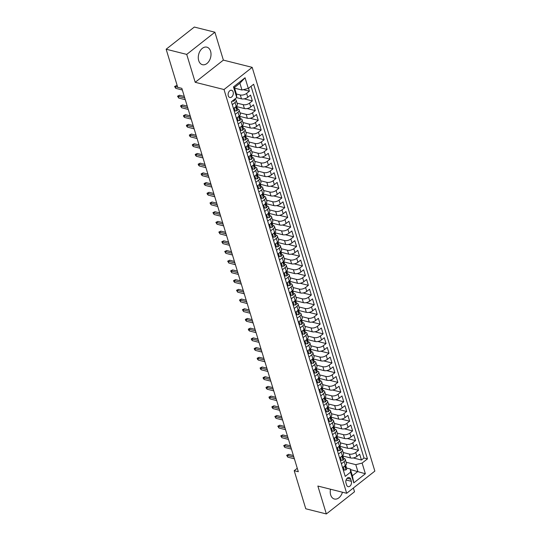 <?xml version="1.0" encoding="UTF-8"?>
<svg xmlns="http://www.w3.org/2000/svg" width="541" height="541" viewBox="0 0 541 541"><rect width="100%" height="100%" fill="white"/><g stroke="black" fill="none" stroke-linecap="round" stroke-linejoin="round"><path stroke-width="0.81" d="M198.709 60.599A9.041 6.161 104.1 0 0 202.442 64.697A9.041 6.161 104.1 0 0 209.184 60.903A9.041 6.161 104.1 0 0 210.584 51.246A9.041 6.161 104.1 0 0 206.845 47.155A9.041 6.161 104.1 0 0 200.102 50.949A9.041 6.161 104.1 0 0 198.709 60.599M330.517 489.22A9.041 6.161 104.1 0 0 330.666 494.92A9.041 6.161 104.1 0 0 334.399 499.012A9.041 6.161 104.1 0 0 342.446 492.215M228.275 95.798A3.713 2.529 104.1 0 0 229.81 97.481A3.713 2.529 104.1 0 0 232.576 95.919A3.713 2.529 104.1 0 0 233.144 91.963A3.713 2.529 104.1 0 0 231.616 90.286A3.713 2.529 104.1 0 0 228.85 91.842A3.713 2.529 104.1 0 0 228.275 95.798M214.899 32.217L186.726 54.398L195.206 82.3L223.372 60.119L214.899 32.217L194.32 27.05L166.148 49.224L177.725 87.324L181.844 88.352L298.314 471.725L294.203 470.69L305.773 508.783L326.351 513.95L354.517 491.776L353.374 488.009M223.372 60.119L252.18 67.355L374.852 471.103L346.68 493.284L224.015 89.536L252.18 67.355M342.879 456.029L350.561 457.957A4.639 2.245 -16.9 0 0 356.904 456.388L359.677 454.197L361.449 460.026L353.232 457.957M343.19 452.519L349.385 454.075A4.639 2.245 -16.9 0 0 355.721 452.506L358.5 450.315L350.284 448.252M358.5 450.315L356.729 444.492L353.949 446.683A4.639 2.245 -16.9 0 1 347.613 448.252L339.931 446.325M336.982 436.614L344.664 438.548A4.639 2.245 -16.9 0 0 351.001 436.979L353.78 434.788L355.552 440.611L347.336 438.548M334.034 426.91L341.716 428.844A4.639 2.245 -16.9 0 0 348.052 427.268L350.832 425.084L352.604 430.907L344.387 428.844M331.085 417.206L338.767 419.133A4.639 2.245 -16.9 0 0 345.104 417.564L347.883 415.38L349.655 421.202L341.439 419.14M328.137 407.501L335.819 409.429A4.639 2.245 -16.9 0 0 342.155 407.86L344.935 405.676L346.707 411.498L338.49 409.436M325.188 397.797L332.871 399.725A4.639 2.245 -16.9 0 0 339.207 398.156L341.986 395.965L343.758 401.787L335.542 399.725M322.233 388.086L329.922 390.02A4.639 2.245 -16.9 0 0 336.259 388.452L339.038 386.26L340.81 392.083L332.593 390.02M319.285 378.382L326.974 380.316A4.639 2.245 -16.9 0 0 333.31 378.741L336.089 376.556L337.861 382.379L329.645 380.316M316.336 368.678L324.025 370.612A4.639 2.245 -16.9 0 0 330.362 369.036L333.141 366.852L334.913 372.675L326.696 370.612M313.388 358.974L321.077 360.901A4.639 2.245 -16.9 0 0 327.413 359.332L330.193 357.148L331.964 362.97L323.748 360.908M310.439 349.27L318.128 351.197A4.639 2.245 -16.9 0 0 324.465 349.628L327.244 347.437L329.016 353.259L320.799 351.197M307.491 339.565L315.18 341.493A4.639 2.245 -16.9 0 0 321.516 339.924L324.296 337.733L326.067 343.555L317.851 341.493M304.542 329.854L312.231 331.789A4.639 2.245 -16.9 0 0 318.568 330.213L321.347 328.029L323.112 333.851L314.903 331.789M301.594 320.15L309.283 322.084A4.639 2.245 -16.9 0 0 315.619 320.509L318.399 318.324L320.164 324.147L311.954 322.084M298.646 310.446L306.334 312.373A4.639 2.245 -16.9 0 0 312.671 310.805L315.45 308.62L317.215 314.443L308.999 312.38M295.697 300.742L303.386 302.669A4.639 2.245 -16.9 0 0 309.723 301.1L312.502 298.909L314.267 304.739L306.05 302.669M292.749 291.038L300.438 292.965A4.639 2.245 -16.9 0 0 306.774 291.396L309.553 289.205L311.318 295.028L303.102 292.965M289.8 281.327L297.489 283.261A4.639 2.245 -16.9 0 0 303.826 281.692L306.605 279.501L308.37 285.323L300.154 283.261M286.852 271.623L294.541 273.557A4.639 2.245 -16.9 0 0 300.877 271.981L303.657 269.797L305.422 275.619L297.205 273.557M283.903 261.918L291.592 263.846A4.639 2.245 -16.9 0 0 297.929 262.277L300.708 260.093L302.473 265.915L294.257 263.852M280.955 252.214L288.637 254.142A4.639 2.245 -16.9 0 0 294.98 252.573L297.76 250.382L299.525 256.211L291.308 254.142M278.006 242.51L285.689 244.437A4.639 2.245 -16.9 0 0 292.032 242.868L294.804 240.677L296.576 246.5L288.36 244.437M275.058 232.799L282.74 234.733A4.639 2.245 -16.9 0 0 289.083 233.164L291.856 230.973L293.628 236.796L285.411 234.733M272.109 223.095L279.792 225.029A4.639 2.245 -16.9 0 0 286.128 223.453L288.908 221.269L290.679 227.092L282.463 225.029M269.161 213.391L276.843 215.318A4.639 2.245 -16.9 0 0 283.18 213.749L285.959 211.565L287.731 217.387L279.514 215.325M266.213 203.686L273.895 205.614A4.639 2.245 -16.9 0 0 280.231 204.045L283.011 201.854L284.782 207.683L276.566 205.614M263.264 193.982L270.946 195.91A4.639 2.245 -16.9 0 0 277.283 194.341L280.062 192.15L281.834 197.972L273.618 195.91M260.316 184.271L267.998 186.205A4.639 2.245 -16.9 0 0 274.334 184.637L277.114 182.445L278.885 188.268L270.669 186.205M257.367 174.567L265.049 176.501A4.639 2.245 -16.9 0 0 271.386 174.926L274.165 172.741L275.937 178.564L267.721 176.501M254.412 164.863L262.101 166.797A4.639 2.245 -16.9 0 0 268.437 165.221L271.217 163.037L272.989 168.86L264.772 166.797M251.464 155.159L259.153 157.086A4.639 2.245 -16.9 0 0 265.489 155.517L268.268 153.333L270.04 159.155L261.824 157.093M248.515 145.455L256.204 147.382A4.639 2.245 -16.9 0 0 262.541 145.813L265.32 143.622L267.092 149.444L258.875 147.382M245.567 135.744L253.256 137.678A4.639 2.245 -16.9 0 0 259.592 136.109L262.371 133.918L264.143 139.74L255.927 137.678M242.618 126.039L250.307 127.974A4.639 2.245 -16.9 0 0 256.644 126.398L259.423 124.214L261.195 130.036L252.978 127.974M239.67 116.335L247.359 118.269A4.639 2.245 -16.9 0 0 253.695 116.694L256.475 114.509L258.246 120.332L250.03 118.269M236.721 106.631L244.41 108.558A4.639 2.245 -16.9 0 0 250.747 106.99L253.526 104.805L255.291 110.628L247.081 108.565M236.627 97.644L241.462 98.854A4.639 2.245 -16.9 0 0 247.798 97.285L250.578 95.094L252.343 100.917L244.126 98.854M232.292 104.684L235.044 102.513A4.639 2.245 163.1 0 0 236.194 100.335A4.639 2.245 163.1 0 0 234.801 99.287L234.598 99.24M235.24 114.388L237.993 112.217A4.639 2.245 163.1 0 0 239.142 110.046A4.639 2.245 163.1 0 0 237.749 108.991L237.472 108.924M238.189 124.092L240.941 121.921A4.639 2.245 163.1 0 0 242.091 119.75A4.639 2.245 163.1 0 0 240.698 118.702L240.42 118.628M241.137 133.796L243.89 131.632A4.639 2.245 163.1 0 0 245.039 129.455A4.639 2.245 163.1 0 0 243.646 128.406L243.369 128.339M244.086 143.5L246.838 141.336A4.639 2.245 163.1 0 0 247.988 139.159A4.639 2.245 163.1 0 0 246.595 138.111L246.317 138.043M247.041 153.204L249.793 151.04A4.639 2.245 163.1 0 0 250.936 148.863A4.639 2.245 163.1 0 0 249.543 147.815L249.266 147.747M249.989 162.915L252.742 160.745A4.639 2.245 163.1 0 0 253.885 158.574A4.639 2.245 163.1 0 0 252.491 157.519L252.214 157.451M252.938 172.62L255.69 170.449A4.639 2.245 163.1 0 0 256.833 168.278A4.639 2.245 163.1 0 0 255.44 167.23L255.163 167.155M255.886 182.324L258.639 180.16A4.639 2.245 163.1 0 0 259.781 177.982A4.639 2.245 163.1 0 0 258.388 176.934L258.111 176.866M258.835 192.028L261.587 189.864A4.639 2.245 163.1 0 0 262.73 187.686A4.639 2.245 163.1 0 0 261.337 186.638L261.06 186.571M261.783 201.732L264.535 199.568A4.639 2.245 163.1 0 0 265.678 197.391A4.639 2.245 163.1 0 0 264.285 196.342L264.008 196.275M264.732 211.443L267.484 209.272A4.639 2.245 163.1 0 0 268.627 207.102A4.639 2.245 163.1 0 0 267.234 206.047L266.956 205.979M267.68 221.147L270.432 218.977A4.639 2.245 163.1 0 0 271.575 216.806A4.639 2.245 163.1 0 0 270.182 215.758L269.905 215.683M270.628 230.851L273.381 228.687A4.639 2.245 163.1 0 0 274.524 226.51A4.639 2.245 163.1 0 0 273.131 225.462L272.86 225.387M273.577 240.556L276.329 238.392A4.639 2.245 163.1 0 0 277.472 236.214A4.639 2.245 163.1 0 0 276.079 235.166L275.809 235.098M276.525 250.26L279.278 248.096A4.639 2.245 163.1 0 0 280.421 245.918A4.639 2.245 163.1 0 0 279.028 244.87L278.757 244.803M279.474 259.971L282.226 257.8A4.639 2.245 163.1 0 0 283.369 255.629A4.639 2.245 163.1 0 0 281.976 254.574L281.705 254.507M282.422 269.675L285.175 267.504A4.639 2.245 163.1 0 0 286.317 265.333A4.639 2.245 163.1 0 0 284.931 264.285L284.654 264.211M285.371 279.379L288.123 277.215A4.639 2.245 163.1 0 0 289.266 275.038A4.639 2.245 163.1 0 0 287.88 273.989L287.602 273.915M288.319 289.083L291.072 286.919A4.639 2.245 163.1 0 0 292.214 284.742A4.639 2.245 163.1 0 0 290.828 283.694L290.551 283.626M291.268 298.788L294.02 296.624A4.639 2.245 163.1 0 0 295.163 294.446A4.639 2.245 163.1 0 0 293.777 293.398L293.499 293.33M294.216 308.498L296.968 306.328A4.639 2.245 163.1 0 0 298.118 304.15A4.639 2.245 163.1 0 0 296.725 303.102L296.448 303.034M297.165 318.203L299.917 316.032A4.639 2.245 163.1 0 0 301.067 313.861A4.639 2.245 163.1 0 0 299.673 312.806L299.396 312.739M300.113 327.907L302.865 325.736A4.639 2.245 163.1 0 0 304.015 323.565A4.639 2.245 163.1 0 0 302.622 322.517L302.345 322.443M303.061 337.611L305.814 335.447A4.639 2.245 163.1 0 0 306.963 333.27A4.639 2.245 163.1 0 0 305.57 332.221L305.293 332.154M306.01 347.315L308.762 345.151A4.639 2.245 163.1 0 0 309.912 342.974A4.639 2.245 163.1 0 0 308.519 341.926L308.242 341.858M308.958 357.026L311.711 354.855A4.639 2.245 163.1 0 0 312.86 352.678A4.639 2.245 163.1 0 0 311.467 351.63L311.19 351.562M311.907 366.73L314.666 364.56A4.639 2.245 163.1 0 0 315.809 362.389A4.639 2.245 163.1 0 0 314.416 361.334L314.138 361.266M314.862 376.435L317.614 374.264A4.639 2.245 163.1 0 0 318.757 372.093A4.639 2.245 163.1 0 0 317.364 371.045L317.087 370.97M317.81 386.139L320.563 383.975A4.639 2.245 163.1 0 0 321.706 381.797A4.639 2.245 163.1 0 0 320.313 380.749L320.035 380.681M320.759 395.843L323.511 393.679A4.639 2.245 163.1 0 0 324.654 391.501A4.639 2.245 163.1 0 0 323.261 390.453L322.984 390.386M323.707 405.547L326.46 403.383A4.639 2.245 163.1 0 0 327.603 401.206A4.639 2.245 163.1 0 0 326.209 400.157L325.932 400.09M326.656 415.258L329.408 413.087A4.639 2.245 163.1 0 0 330.551 410.917A4.639 2.245 163.1 0 0 329.158 409.862L328.881 409.794M329.604 424.962L332.357 422.792A4.639 2.245 163.1 0 0 333.499 420.621A4.639 2.245 163.1 0 0 332.106 419.573L331.829 419.498M332.553 434.666L335.305 432.502A4.639 2.245 163.1 0 0 336.448 430.325A4.639 2.245 163.1 0 0 335.055 429.277L334.778 429.209M335.501 444.371L338.253 442.207A4.639 2.245 163.1 0 0 339.396 440.029A4.639 2.245 163.1 0 0 338.003 438.981L337.726 438.913M338.45 454.075L341.202 451.911A4.639 2.245 163.1 0 0 342.345 449.733A4.639 2.245 163.1 0 0 340.952 448.685L340.681 448.617M351.346 481.307L350.696 479.177A3.591 2.448 104.1 0 0 349.209 477.547A3.591 2.448 104.1 0 0 346.531 479.055A3.591 2.448 104.1 0 0 345.976 482.89L346.625 485.027A3.591 2.448 104.1 0 0 348.113 486.657A3.591 2.448 104.1 0 0 350.791 485.149A3.591 2.448 104.1 0 0 351.346 481.307L346.098 479.989M234.611 88.169L241.969 90.016L239.906 83.226L234.422 87.541L236.485 94.337L236.735 97.556L231.406 101.755L345.226 476.384L350.554 472.192L350.311 468.966L346.578 468.026M236.735 97.556L233.489 86.885L245.059 77.769L248.305 88.447L253.634 84.254L367.454 458.883L362.125 463.076L365.371 473.754L353.8 482.863L350.554 472.192M236.383 93.992L240.278 94.973L241.462 98.854M237.039 103.121L243.227 104.677L244.41 108.558M239.988 112.832L246.175 114.381L247.359 118.269M242.936 122.536L249.124 124.092L250.307 127.974M245.885 132.241L252.079 133.796L253.256 137.678M248.833 141.945L255.027 143.5L256.204 147.382M251.781 151.649L257.976 153.204L259.153 157.086M254.73 161.353L260.924 162.909L262.101 166.797M257.678 171.064L263.873 172.62L265.049 176.501M260.627 180.768L266.821 182.324L267.998 186.205M263.575 190.473L269.77 192.028L270.946 195.91M266.524 200.177L272.718 201.732L273.895 205.614M269.472 209.881L275.667 211.436L276.843 215.318M272.421 219.592L278.615 221.147L279.792 225.029M275.369 229.296L281.563 230.851L282.74 234.733M278.317 239L284.512 240.556L285.689 244.437M281.266 248.704L287.46 250.26L288.637 254.142M284.214 258.409L290.409 259.964L291.592 263.846M287.163 268.12L293.357 269.675L294.541 273.557M290.111 277.824L296.306 279.379L297.489 283.261M293.066 287.528L299.254 289.083L300.438 292.965M296.015 297.232L302.203 298.788L303.386 302.669M298.963 306.936L305.151 308.492L306.334 312.373M301.912 316.647L308.1 318.203L309.283 322.084M304.86 326.351L311.048 327.907L312.231 331.789M307.809 336.056L313.996 337.611L315.18 341.493M310.757 345.76L316.945 347.315L318.128 351.197M313.706 355.464L319.9 357.019L321.077 360.901M316.654 365.168L322.849 366.724L324.025 370.612M319.603 374.879L325.797 376.435L326.974 380.316M322.551 384.583L328.745 386.139L329.922 390.02M325.499 394.288L331.694 395.843L332.871 399.725M328.448 403.992L334.642 405.547L335.819 409.429M331.396 413.696L337.591 415.251L338.767 419.133M334.345 423.407L340.539 424.962L341.716 428.844M337.293 433.111L343.488 434.666L344.664 438.548M340.242 442.815L346.436 444.371L347.613 448.252M341.398 463.786L344.15 461.615A4.639 2.245 -16.9 0 0 345.293 459.444A4.639 2.245 -16.9 0 0 343.9 458.389L343.63 458.322M361.449 460.026L363.998 458.017L251.058 86.283M240.278 94.973A4.639 2.245 163.1 0 0 246.615 93.404L249.394 91.213L248.508 88.291M252.343 100.917L249.57 103.108A4.639 2.245 163.1 0 1 243.227 104.677M255.291 110.628L252.519 112.812A4.639 2.245 163.1 0 1 246.175 114.381M258.246 120.332L255.467 122.516A4.639 2.245 163.1 0 1 249.124 124.092M261.195 130.036L258.415 132.227A4.639 2.245 163.1 0 1 252.079 133.796M264.143 139.74L261.364 141.931A4.639 2.245 163.1 0 1 255.027 143.5M267.092 149.444L264.312 151.636A4.639 2.245 163.1 0 1 257.976 153.204M270.04 159.155L267.261 161.34A4.639 2.245 163.1 0 1 260.924 162.909M272.989 168.86L270.209 171.044A4.639 2.245 163.1 0 1 263.873 172.62M275.937 178.564L273.158 180.755A4.639 2.245 163.1 0 1 266.821 182.324M278.885 188.268L276.106 190.459A4.639 2.245 163.1 0 1 269.77 192.028M281.834 197.972L279.055 200.163A4.639 2.245 163.1 0 1 272.718 201.732M284.782 207.683L282.003 209.867A4.639 2.245 163.1 0 1 275.667 211.436M287.731 217.387L284.951 219.572A4.639 2.245 163.1 0 1 278.615 221.147M290.679 227.092L287.9 229.283A4.639 2.245 163.1 0 1 281.563 230.851M293.628 236.796L290.848 238.987A4.639 2.245 163.1 0 1 284.512 240.556M296.576 246.5L293.797 248.691A4.639 2.245 163.1 0 1 287.46 250.26M299.525 256.211L296.745 258.395A4.639 2.245 163.1 0 1 290.409 259.964M302.473 265.915L299.694 268.099A4.639 2.245 163.1 0 1 293.357 269.675M305.422 275.619L302.642 277.804A4.639 2.245 163.1 0 1 296.306 279.379M308.37 285.323L305.591 287.514A4.639 2.245 163.1 0 1 299.254 289.083M311.318 295.028L308.539 297.219A4.639 2.245 163.1 0 1 302.203 298.788M314.267 304.739L311.488 306.923A4.639 2.245 163.1 0 1 305.151 308.492M317.215 314.443L314.443 316.627A4.639 2.245 163.1 0 1 308.1 318.203M320.164 324.147L317.391 326.331A4.639 2.245 163.1 0 1 311.048 327.907M323.112 333.851L320.34 336.042A4.639 2.245 163.1 0 1 313.996 337.611M326.067 343.555L323.288 345.746A4.639 2.245 163.1 0 1 316.945 347.315M329.016 353.259L326.237 355.451A4.639 2.245 163.1 0 1 319.9 357.019M331.964 362.97L329.185 365.155A4.639 2.245 163.1 0 1 322.849 366.724M334.913 372.675L332.133 374.859A4.639 2.245 163.1 0 1 325.797 376.435M337.861 382.379L335.082 384.57A4.639 2.245 163.1 0 1 328.745 386.139M340.81 392.083L338.03 394.274A4.639 2.245 163.1 0 1 331.694 395.843M343.758 401.787L340.979 403.978A4.639 2.245 163.1 0 1 334.642 405.547M346.707 411.498L343.927 413.682A4.639 2.245 163.1 0 1 337.591 415.251M349.655 421.202L346.876 423.387A4.639 2.245 163.1 0 1 340.539 424.962M352.604 430.907L349.824 433.098A4.639 2.245 163.1 0 1 343.488 434.666M355.552 440.611L352.773 442.802A4.639 2.245 163.1 0 1 346.436 444.371M342.575 467.667L345.327 465.497A4.639 2.245 -16.9 0 0 346.477 463.326L345.293 459.444M339.626 457.963L342.379 455.793A4.639 2.245 -16.9 0 0 343.528 453.615L342.345 449.733M336.678 448.252L339.43 446.088A4.639 2.245 -16.9 0 0 340.58 443.911L339.396 440.029M333.729 438.548L336.482 436.384A4.639 2.245 -16.9 0 0 337.631 434.207L336.448 430.325M330.781 428.844L333.533 426.673A4.639 2.245 -16.9 0 0 334.676 424.502L333.499 420.621M327.832 419.14L330.585 416.969A4.639 2.245 -16.9 0 0 331.728 414.798L330.551 410.917M324.884 409.436L327.636 407.265A4.639 2.245 -16.9 0 0 328.779 405.087L327.603 401.206M321.936 399.725L324.688 397.561A4.639 2.245 -16.9 0 0 325.831 395.383L324.654 391.501M318.987 390.02L321.739 387.856A4.639 2.245 -16.9 0 0 322.882 385.679L321.706 381.797M316.039 380.316L318.791 378.152A4.639 2.245 -16.9 0 0 319.934 375.975L318.757 372.093M313.09 370.612L315.843 368.441A4.639 2.245 -16.9 0 0 316.985 366.271L315.809 362.389M310.142 360.908L312.894 358.737A4.639 2.245 -16.9 0 0 314.037 356.566L312.86 352.678M307.193 351.197L309.946 349.033A4.639 2.245 -16.9 0 0 311.089 346.855L309.912 342.974M304.245 341.493L306.997 339.329A4.639 2.245 -16.9 0 0 308.14 337.151L306.963 333.27M301.296 331.789L304.049 329.625A4.639 2.245 -16.9 0 0 305.192 327.447L304.015 323.565M298.348 322.084L301.1 319.914A4.639 2.245 -16.9 0 0 302.243 317.743L301.067 313.861M295.4 312.38L298.152 310.209A4.639 2.245 -16.9 0 0 299.295 308.039L298.118 304.15M292.451 302.669L295.203 300.505A4.639 2.245 -16.9 0 0 296.346 298.328L295.163 294.446M289.503 292.965L292.255 290.801A4.639 2.245 -16.9 0 0 293.398 288.624L292.214 284.742M286.554 283.261L289.307 281.097A4.639 2.245 -16.9 0 0 290.449 278.919L289.266 275.038M283.599 273.557L286.351 271.386A4.639 2.245 -16.9 0 0 287.501 269.215L286.317 265.333M280.651 263.852L283.403 261.682A4.639 2.245 -16.9 0 0 284.552 259.511L283.369 255.629M277.702 254.142L280.454 251.978A4.639 2.245 -16.9 0 0 281.604 249.8L280.421 245.918M274.754 244.437L277.506 242.273A4.639 2.245 -16.9 0 0 278.656 240.096L277.472 236.214M271.805 234.733L274.558 232.569A4.639 2.245 -16.9 0 0 275.707 230.392L274.524 226.51M268.857 225.029L271.609 222.858A4.639 2.245 -16.9 0 0 272.759 220.687L271.575 216.806M265.908 215.325L268.661 213.154A4.639 2.245 -16.9 0 0 269.803 210.983L268.627 207.102M262.96 205.621L265.712 203.45A4.639 2.245 -16.9 0 0 266.855 201.272L265.678 197.391M260.011 195.91L262.764 193.746A4.639 2.245 -16.9 0 0 263.907 191.568L262.73 187.686M257.063 186.205L259.815 184.041A4.639 2.245 -16.9 0 0 260.958 181.864L259.781 177.982M254.114 176.501L256.867 174.33A4.639 2.245 -16.9 0 0 258.01 172.16L256.833 168.278M251.166 166.797L253.918 164.626A4.639 2.245 -16.9 0 0 255.061 162.456L253.885 158.574M248.218 157.093L250.97 154.922A4.639 2.245 -16.9 0 0 252.113 152.745L250.936 148.863M245.269 147.382L248.021 145.218A4.639 2.245 -16.9 0 0 249.164 143.04L247.988 139.159M242.321 137.678L245.073 135.514A4.639 2.245 -16.9 0 0 246.216 133.336L245.039 129.455M239.372 127.974L242.125 125.81A4.639 2.245 -16.9 0 0 243.267 123.632L242.091 119.75M236.424 118.269L239.176 116.099A4.639 2.245 -16.9 0 0 240.319 113.928L239.142 110.046M233.475 108.565L236.228 106.394A4.639 2.245 -16.9 0 0 237.371 104.224L236.194 100.335M350.311 468.966L352.374 475.762L357.851 471.441L355.789 464.651L362.125 463.076M350.5 469.595L365.371 473.754M346.139 462.224L355.789 464.651M186.726 54.398L166.148 49.224M195.206 82.3L224.015 89.536M346.68 493.284L317.871 486.048L326.351 513.95M297.266 468.276L294.203 470.69M363.998 458.017L367.454 458.883M249.394 91.213L243.308 89.684M248.305 88.447L241.969 90.016M352.374 475.762L353.8 482.863M233.489 86.885L234.422 87.541M245.059 77.769L239.906 83.226M343.386 467.032L344.171 470.109L345.99 469.886A3.07 1.488 -16.9 0 0 346.713 468.472L346.152 466.626A3.07 1.488 -16.9 0 0 345.99 466.349L345.746 466.065M345.706 465.172L345.794 465.463A3.07 1.488 163.1 0 1 345.543 466.403L345.902 467.566A3.07 1.488 -16.9 0 0 346.152 466.626M293.398 455.522L288.671 454.339L287.305 455.414L293.864 457.064M287.832 457.165L286.656 455.299L287.305 455.414L287.832 457.165L294.392 458.809M286.656 455.299L288.671 454.339M343.251 469.879L344.171 470.109M340.438 457.321L341.222 460.405L343.041 460.175A3.07 1.488 -16.9 0 0 343.765 458.768L343.204 456.922A3.07 1.488 -16.9 0 0 343.041 456.645L342.798 456.354M342.757 455.468L342.845 455.759A3.07 1.488 163.1 0 1 342.595 456.692L342.953 457.862A3.07 1.488 -16.9 0 0 343.204 456.922M290.443 445.818L285.722 444.634L284.356 445.71L290.916 447.36M284.884 447.461L283.707 445.595L284.356 445.71L284.884 447.461L291.443 449.104M283.707 445.595L285.722 444.634M340.303 460.175L341.222 460.405M337.489 447.617L338.274 450.7L340.093 450.47A3.07 1.488 -16.9 0 0 340.816 449.064L340.255 447.218A3.07 1.488 -16.9 0 0 340.093 446.94L339.849 446.65M339.809 445.757L339.897 446.055A3.07 1.488 163.1 0 1 339.647 446.988L340.005 448.151A3.07 1.488 -16.9 0 0 340.255 447.218M287.494 436.114L282.774 434.93L281.408 436.005L287.968 437.655M281.935 437.75L280.759 435.884L281.408 436.005L281.935 437.75L288.495 439.4M280.759 435.884L282.774 434.93M337.354 450.47L338.274 450.7M334.541 437.912L335.325 440.996L337.144 440.766A3.07 1.488 -16.9 0 0 337.861 439.353L337.307 437.513A3.07 1.488 -16.9 0 0 337.144 437.229L336.901 436.945M336.86 436.053L336.948 436.35A3.07 1.488 163.1 0 1 336.698 437.284L337.05 438.447A3.07 1.488 -16.9 0 0 337.307 437.513M284.546 426.409L279.825 425.219L278.459 426.301L285.019 427.951M278.987 428.046L277.81 426.18L278.459 426.301L278.987 428.046L285.547 429.696M277.81 426.18L279.825 425.219M334.406 440.766L335.325 440.996M331.592 428.208L332.377 431.292L334.196 431.062A3.07 1.488 -16.9 0 0 334.913 429.649L334.358 427.809A3.07 1.488 -16.9 0 0 334.196 427.525L333.953 427.241M333.912 426.349L334 426.639A3.07 1.488 163.1 0 1 333.75 427.579L334.101 428.743A3.07 1.488 -16.9 0 0 334.358 427.809M281.597 416.698L276.877 415.515L275.511 416.597L282.071 418.24M276.038 418.342L274.862 416.475L275.511 416.597L276.038 418.342L282.598 419.992M274.862 416.475L276.877 415.515M331.457 431.055L332.377 431.292M328.644 418.504L329.428 421.581L331.248 421.358A3.07 1.488 -16.9 0 0 331.964 419.944L331.41 418.098A3.07 1.488 -16.9 0 0 331.248 417.821L331.004 417.537M330.964 416.644L331.051 416.935A3.07 1.488 163.1 0 1 330.801 417.875L331.153 419.038A3.07 1.488 -16.9 0 0 331.41 418.098M278.649 406.994L273.929 405.811L272.563 406.893L279.122 408.536M273.09 408.638L272.204 407.738L271.913 406.771L272.563 406.893L273.09 408.638L279.65 410.281M271.913 406.771L273.929 405.811M328.509 421.351L329.428 421.581M325.696 408.8L326.48 411.877L328.299 411.654A3.07 1.488 -16.9 0 0 329.016 410.24L328.455 408.394A3.07 1.488 -16.9 0 0 328.299 408.117L328.049 407.826M328.015 406.94L328.103 407.231A3.07 1.488 163.1 0 1 327.853 408.164L328.204 409.334A3.07 1.488 -16.9 0 0 328.455 408.394M275.7 397.29L270.98 396.107L269.614 397.182L276.167 398.832M270.142 398.933L269.256 398.034L268.965 397.067L269.614 397.182L270.142 398.933L276.701 400.577M268.965 397.067L270.98 396.107M325.56 411.647L326.48 411.877M322.74 399.089L323.532 402.173L325.351 401.943A3.07 1.488 -16.9 0 0 326.067 400.536L325.506 398.69A3.07 1.488 -16.9 0 0 325.351 398.413L325.1 398.122M325.067 397.229L325.155 397.527A3.07 1.488 163.1 0 1 324.904 398.46L325.256 399.623A3.07 1.488 -16.9 0 0 325.506 398.69M272.752 387.586L268.032 386.402L266.666 387.478L273.219 389.128M267.193 389.222L266.307 388.33L266.016 387.356L266.666 387.478L267.193 389.222L273.753 390.873M266.016 387.356L268.032 386.402M322.612 401.943L323.532 402.173M319.792 389.385L320.583 392.468L322.402 392.239A3.07 1.488 -16.9 0 0 323.119 390.832L322.558 388.986A3.07 1.488 -16.9 0 0 322.402 388.702L322.152 388.418M322.118 387.525L322.206 387.823A3.07 1.488 163.1 0 1 321.956 388.756L322.308 389.919A3.07 1.488 -16.9 0 0 322.558 388.986M269.803 377.882L265.083 376.692L263.71 377.774L270.27 379.424M264.245 379.518L263.359 378.626L263.068 377.652L263.71 377.774L264.245 379.518L270.804 381.168M263.068 377.652L265.083 376.692M319.657 392.239L320.583 392.468M316.843 379.681L317.635 382.764L319.454 382.534A3.07 1.488 -16.9 0 0 320.171 381.121L319.609 379.282A3.07 1.488 -16.9 0 0 319.454 378.998L319.204 378.714M319.17 377.821L319.258 378.112A3.07 1.488 163.1 0 1 319.007 379.052L319.359 380.215A3.07 1.488 -16.9 0 0 319.609 379.282M266.855 368.178L262.135 366.987L260.762 368.069L267.322 369.713M261.296 369.814L260.41 368.921L260.12 367.948L260.762 368.069L261.296 369.814L267.856 371.464M260.12 367.948L262.135 366.987M316.708 382.528L317.635 382.764M313.895 369.976L314.686 373.06L316.505 372.83A3.07 1.488 -16.9 0 0 317.222 371.417L316.661 369.571A3.07 1.488 -16.9 0 0 316.505 369.293L316.255 369.009M316.221 368.117L316.309 368.407A3.07 1.488 163.1 0 1 316.059 369.347L316.411 370.511A3.07 1.488 -16.9 0 0 316.661 369.571M263.907 358.467L259.186 357.283L257.814 358.365L264.373 360.008M258.348 360.11L257.462 359.21L257.171 358.243L257.814 358.365L258.348 360.11L264.907 361.753M257.171 358.243L259.186 357.283M313.76 372.823L314.686 373.06M310.947 360.272L311.738 363.349L313.557 363.126A3.07 1.488 -16.9 0 0 314.274 361.713L313.712 359.866A3.07 1.488 -16.9 0 0 313.557 359.589L313.307 359.298M313.273 358.413L313.361 358.703A3.07 1.488 163.1 0 1 313.111 359.637L313.462 360.806A3.07 1.488 -16.9 0 0 313.712 359.866M260.958 348.762L256.238 347.579L254.865 348.654L261.425 350.304M255.399 350.406L254.513 349.506L254.223 348.539L254.865 348.654L255.399 350.406L261.959 352.049M254.223 348.539L256.238 347.579M310.811 363.119L311.738 363.349M307.998 350.561L308.789 353.645L310.602 353.415A3.07 1.488 -16.9 0 0 311.325 352.008L310.764 350.162A3.07 1.488 -16.9 0 0 310.608 349.885L310.358 349.594M310.324 348.702L310.412 348.999A3.07 1.488 163.1 0 1 310.162 349.932L310.514 351.095A3.07 1.488 -16.9 0 0 310.764 350.162M258.01 339.058L253.289 337.875L251.917 338.95L258.476 340.6M252.451 340.702L251.565 339.802L251.274 338.828L251.917 338.95L252.451 340.702L259.011 342.345M251.274 338.828L253.289 337.875M307.863 353.415L308.789 353.645M305.05 340.857L305.841 343.941L307.653 343.711A3.07 1.488 -16.9 0 0 308.377 342.304L307.815 340.458A3.07 1.488 -16.9 0 0 307.66 340.174L307.41 339.89M307.376 338.997L307.464 339.295A3.07 1.488 163.1 0 1 307.214 340.228L307.565 341.391A3.07 1.488 -16.9 0 0 307.815 340.458M255.061 329.354L250.341 328.164L248.968 329.246L255.528 330.896M249.502 330.991L248.617 330.098L248.326 329.124L248.968 329.246L249.502 330.991L256.062 332.641M248.326 329.124L250.341 328.164M304.914 343.711L305.841 343.941M302.101 331.153L302.892 334.237L304.705 334.007A3.07 1.488 -16.9 0 0 305.428 332.593L304.867 330.754A3.07 1.488 -16.9 0 0 304.711 330.47L304.461 330.186M304.427 329.293L304.515 329.584A3.07 1.488 163.1 0 1 304.265 330.524L304.617 331.687A3.07 1.488 -16.9 0 0 304.867 330.754M252.113 319.65L247.393 318.46L246.02 319.542L252.579 321.185M246.554 321.286L245.668 320.394L245.371 319.42L246.02 319.542L246.554 321.286L253.114 322.936M245.371 319.42L247.393 318.46M301.966 334L302.892 334.237M299.153 321.449L299.944 324.532L301.756 324.302A3.07 1.488 -16.9 0 0 302.48 322.889L301.919 321.043A3.07 1.488 -16.9 0 0 301.763 320.766L301.513 320.482M301.479 319.589L301.567 319.88A3.07 1.488 163.1 0 1 301.317 320.82L301.668 321.983A3.07 1.488 -16.9 0 0 301.919 321.043M249.164 309.939L244.444 308.755L243.071 309.837L249.631 311.481M243.606 311.582L242.422 309.716L243.071 309.837L243.606 311.582L250.165 313.232M242.422 309.716L244.444 308.755M299.017 324.296L299.944 324.532M296.204 311.744L296.995 314.821L298.808 314.598A3.07 1.488 -16.9 0 0 299.531 313.185L298.97 311.339A3.07 1.488 -16.9 0 0 298.815 311.061L298.564 310.777M298.531 309.885L298.618 310.176A3.07 1.488 163.1 0 1 298.368 311.109L298.72 312.279A3.07 1.488 -16.9 0 0 298.97 311.339M246.216 300.235L241.496 299.051L240.123 300.127L246.682 301.777M240.657 301.878L239.474 300.012L240.123 300.127L240.657 301.878L247.217 303.521M239.474 300.012L241.496 299.051M296.069 314.591L296.995 314.821M293.256 302.034L294.047 305.117L295.859 304.887A3.07 1.488 -16.9 0 0 296.583 303.481L296.022 301.635A3.07 1.488 -16.9 0 0 295.866 301.357L295.616 301.067M295.575 300.174L295.67 300.471A3.07 1.488 163.1 0 1 295.42 301.405L295.771 302.568A3.07 1.488 -16.9 0 0 296.022 301.635M243.267 290.531L238.547 289.347L237.174 290.422L243.734 292.072M237.709 292.174L236.525 290.301L237.174 290.422L237.709 292.174L244.262 293.817M236.525 290.301L238.547 289.347M293.121 304.887L294.047 305.117M290.307 292.329L291.099 295.413L292.911 295.183A3.07 1.488 -16.9 0 0 293.635 293.777L293.073 291.93A3.07 1.488 -16.9 0 0 292.918 291.653L292.667 291.362M292.627 290.47L292.722 290.767A3.07 1.488 163.1 0 1 292.465 291.7L292.823 292.864A3.07 1.488 -16.9 0 0 293.073 291.93M240.319 280.826L235.599 279.636L234.226 280.718L240.786 282.368M234.76 282.463L233.874 281.57L233.577 280.596L234.226 280.718L234.76 282.463L241.313 284.113M233.577 280.596L235.599 279.636M290.172 295.183L291.099 295.413M287.359 282.625L288.143 285.709L289.962 285.479A3.07 1.488 -16.9 0 0 290.686 284.066L290.125 282.226A3.07 1.488 -16.9 0 0 289.969 281.942L289.719 281.658M289.678 280.765L289.773 281.063A3.07 1.488 163.1 0 1 289.516 281.996L289.875 283.159A3.07 1.488 -16.9 0 0 290.125 282.226M237.371 271.122L232.65 269.932L231.278 271.014L237.837 272.657M231.805 272.759L230.628 270.892L231.278 271.014L231.805 272.759L238.365 274.409M230.628 270.892L232.65 269.932M287.224 285.479L288.143 285.709M284.41 272.921L285.195 276.005L287.014 275.775A3.07 1.488 -16.9 0 0 287.738 274.361L287.176 272.522A3.07 1.488 -16.9 0 0 287.021 272.238L286.771 271.954M286.73 271.061L286.825 271.352A3.07 1.488 163.1 0 1 286.568 272.292L286.926 273.455A3.07 1.488 -16.9 0 0 287.176 272.522M234.422 261.411L229.702 260.228L228.329 261.31L234.889 262.953M228.857 263.054L227.68 261.188L228.329 261.31L228.857 263.054L235.416 264.705M227.68 261.188L229.702 260.228M284.275 275.768L285.195 276.005M281.462 263.217L282.246 266.294L284.066 266.071A3.07 1.488 -16.9 0 0 284.789 264.657L284.228 262.811A3.07 1.488 -16.9 0 0 284.072 262.534L283.822 262.25M283.782 261.357L283.869 261.648A3.07 1.488 163.1 0 1 283.619 262.588L283.978 263.751A3.07 1.488 -16.9 0 0 284.228 262.811M231.474 251.707L226.753 250.524L225.381 251.599L231.94 253.249M225.908 253.35L224.731 251.484L225.381 251.599L225.908 253.35L232.468 254.994M224.731 251.484L226.753 250.524M281.327 266.064L282.246 266.294M278.514 253.506L279.298 256.59L281.117 256.36A3.07 1.488 -16.9 0 0 281.841 254.953L281.279 253.107A3.07 1.488 -16.9 0 0 281.124 252.83L280.874 252.539M280.833 251.646L280.921 251.944A3.07 1.488 163.1 0 1 280.671 252.877L281.029 254.047A3.07 1.488 -16.9 0 0 281.279 253.107M228.525 242.003L223.798 240.819L222.432 241.895L228.992 243.545M222.96 243.646L221.783 241.773L222.432 241.895L222.96 243.646L229.519 245.289M221.783 241.773L223.798 240.819M278.378 256.36L279.298 256.59M275.565 243.802L276.35 246.885L278.169 246.655A3.07 1.488 -16.9 0 0 278.892 245.249L278.331 243.403A3.07 1.488 -16.9 0 0 278.169 243.125L277.925 242.835M277.885 241.942L277.973 242.24A3.07 1.488 163.1 0 1 277.722 243.173L278.081 244.336A3.07 1.488 -16.9 0 0 278.331 243.403M225.577 232.299L220.85 231.115L219.484 232.19L226.043 233.84M220.011 233.935L218.835 232.069L219.484 232.19L220.011 233.935L226.571 235.585M218.835 232.069L220.85 231.115M275.43 246.655L276.35 246.885M272.617 234.097L273.401 237.181L275.22 236.951A3.07 1.488 -16.9 0 0 275.944 235.538L275.383 233.698A3.07 1.488 -16.9 0 0 275.22 233.414L274.977 233.13M274.936 232.238L275.024 232.535A3.07 1.488 163.1 0 1 274.774 233.469L275.132 234.632A3.07 1.488 -16.9 0 0 275.383 233.698M222.621 222.594L217.901 221.404L216.535 222.486L223.095 224.13M217.063 224.231L215.886 222.365L216.535 222.486L217.063 224.231L223.622 225.881M215.886 222.365L217.901 221.404M272.481 236.951L273.401 237.181M269.668 224.393L270.453 227.477L272.272 227.247A3.07 1.488 -16.9 0 0 272.989 225.834L272.434 223.994A3.07 1.488 -16.9 0 0 272.272 223.71L272.028 223.426M271.988 222.534L272.076 222.824A3.07 1.488 163.1 0 1 271.825 223.764L272.184 224.928A3.07 1.488 -16.9 0 0 272.434 223.994M219.673 212.884L214.953 211.7L213.587 212.782L220.146 214.425M214.114 214.527L212.938 212.66L213.587 212.782L214.114 214.527L220.674 216.177M212.938 212.66L214.953 211.7M269.533 227.24L270.453 227.477M266.72 214.689L267.504 217.766L269.323 217.543A3.07 1.488 -16.9 0 0 270.04 216.13L269.486 214.283A3.07 1.488 -16.9 0 0 269.323 214.006L269.08 213.722M269.039 212.829L269.127 213.12A3.07 1.488 163.1 0 1 268.877 214.06L269.229 215.223A3.07 1.488 -16.9 0 0 269.486 214.283M216.725 203.179L212.004 201.996L210.638 203.078L217.198 204.721M211.166 204.823L209.989 202.956L210.638 203.078L211.166 204.823L217.725 206.466M209.989 202.956L212.004 201.996M266.585 217.536L267.504 217.766M263.771 204.978L264.556 208.062L266.375 207.832A3.07 1.488 -16.9 0 0 267.092 206.425L266.537 204.579A3.07 1.488 -16.9 0 0 266.375 204.302L266.131 204.011M266.091 203.125L266.179 203.416A3.07 1.488 163.1 0 1 265.929 204.349L266.28 205.519A3.07 1.488 -16.9 0 0 266.537 204.579M213.776 193.475L209.056 192.292L207.69 193.367L214.25 195.017M208.217 195.118L207.331 194.219L207.041 193.252L207.69 193.367L208.217 195.118L214.777 196.762M207.041 193.252L209.056 192.292M263.636 207.832L264.556 208.062M260.823 195.274L261.607 198.358L263.426 198.128A3.07 1.488 -16.9 0 0 264.143 196.721L263.589 194.875A3.07 1.488 -16.9 0 0 263.426 194.598L263.176 194.307M263.142 193.414L263.23 193.712A3.07 1.488 163.1 0 1 262.98 194.645L263.332 195.808A3.07 1.488 -16.9 0 0 263.589 194.875M210.828 183.771L206.107 182.588L204.741 183.663L211.294 185.313M205.269 185.407L204.383 184.515L204.092 183.541L204.741 183.663L205.269 185.407L211.829 187.058M204.092 183.541L206.107 182.588M260.688 198.128L261.607 198.358M257.874 185.57L258.659 188.653L260.478 188.424A3.07 1.488 -16.9 0 0 261.195 187.01L260.634 185.171A3.07 1.488 -16.9 0 0 260.478 184.887L260.228 184.603M260.194 183.71L260.282 184.008A3.07 1.488 163.1 0 1 260.032 184.941L260.383 186.104A3.07 1.488 -16.9 0 0 260.634 185.171M207.879 174.067L203.159 172.877L201.793 173.959L208.346 175.609M202.32 175.703L201.435 174.811L201.144 173.837L201.793 173.959L202.32 175.703L208.88 177.353M201.144 173.837L203.159 172.877M257.739 188.424L258.659 188.653M254.919 175.866L255.71 178.949L257.53 178.719A3.07 1.488 -16.9 0 0 258.246 177.306L257.685 175.467A3.07 1.488 -16.9 0 0 257.53 175.183L257.279 174.899M257.245 174.006L257.333 174.297A3.07 1.488 163.1 0 1 257.083 175.237L257.435 176.4A3.07 1.488 -16.9 0 0 257.685 175.467M204.931 164.363L200.211 163.172L198.845 164.254L205.397 165.898M199.372 165.999L198.486 165.1L198.195 164.133L198.845 164.254L199.372 165.999L205.932 167.649M198.195 164.133L200.211 163.172M254.791 178.713L255.71 178.949M251.971 166.161L252.762 169.238L254.581 169.015A3.07 1.488 -16.9 0 0 255.298 167.602L254.737 165.756A3.07 1.488 -16.9 0 0 254.581 165.478L254.331 165.194M254.297 164.302L254.385 164.592A3.07 1.488 163.1 0 1 254.135 165.532L254.486 166.696A3.07 1.488 -16.9 0 0 254.737 165.756M201.982 154.652L197.262 153.468L195.889 154.55L202.449 156.193M196.424 156.295L195.538 155.395L195.247 154.428L195.889 154.55L196.424 156.295L202.983 157.938M195.247 154.428L197.262 153.468M251.835 169.008L252.762 169.238M249.022 156.457L249.814 159.534L251.633 159.311A3.07 1.488 -16.9 0 0 252.349 157.898L251.788 156.051A3.07 1.488 -16.9 0 0 251.633 155.774L251.382 155.483M251.349 154.598L251.437 154.888A3.07 1.488 163.1 0 1 251.186 155.822L251.538 156.991A3.07 1.488 -16.9 0 0 251.788 156.051M199.034 144.947L194.314 143.764L192.941 144.839L199.501 146.489M193.475 146.591L192.589 145.691L192.298 144.724L192.941 144.839L193.475 146.591L200.035 148.234M192.298 144.724L194.314 143.764M248.887 159.304L249.814 159.534M246.074 146.746L246.865 149.83L248.684 149.6A3.07 1.488 -16.9 0 0 249.401 148.193L248.84 146.347A3.07 1.488 -16.9 0 0 248.684 146.07L248.434 145.779M248.4 144.887L248.488 145.184A3.07 1.488 163.1 0 1 248.238 146.117L248.59 147.28A3.07 1.488 -16.9 0 0 248.84 146.347M196.085 135.243L191.365 134.06L189.992 135.135L196.552 136.785M190.527 136.88L189.641 135.987L189.35 135.013L189.992 135.135L190.527 136.88L197.086 138.53M189.35 135.013L191.365 134.06M245.939 149.6L246.865 149.83M243.125 137.042L243.917 140.126L245.736 139.896A3.07 1.488 -16.9 0 0 246.453 138.489L245.891 136.643A3.07 1.488 -16.9 0 0 245.736 136.359L245.486 136.075M245.452 135.182L245.54 135.48A3.07 1.488 163.1 0 1 245.289 136.413L245.641 137.576A3.07 1.488 -16.9 0 0 245.891 136.643M193.137 125.539L188.417 124.349L187.044 125.431L193.604 127.081M187.578 127.176L186.692 126.283L186.402 125.309L187.044 125.431L187.578 127.176L194.138 128.826M186.402 125.309L188.417 124.349M242.99 139.896L243.917 140.126M240.177 127.338L240.968 130.422L242.781 130.192A3.07 1.488 -16.9 0 0 243.504 128.778L242.943 126.939A3.07 1.488 -16.9 0 0 242.787 126.655L242.537 126.371M242.503 125.478L242.591 125.769A3.07 1.488 163.1 0 1 242.341 126.709L242.693 127.872A3.07 1.488 -16.9 0 0 242.943 126.939M190.189 115.835L185.468 114.645L184.096 115.727L190.655 117.37M184.63 117.471L183.744 116.579L183.453 115.605L184.096 115.727L184.63 117.471L191.189 119.121M183.453 115.605L185.468 114.645M240.042 130.185L240.968 130.422M237.229 117.634L238.02 120.717L239.832 120.487A3.07 1.488 -16.9 0 0 240.556 119.074L239.994 117.228A3.07 1.488 -16.9 0 0 239.839 116.951L239.589 116.667M239.555 115.774L239.643 116.065A3.07 1.488 163.1 0 1 239.393 117.005L239.744 118.168A3.07 1.488 -16.9 0 0 239.994 117.228M187.24 106.124L182.52 104.94L181.147 106.022L187.707 107.666M181.681 107.767L180.498 105.901L181.147 106.022L181.681 107.767L188.241 109.417M180.498 105.901L182.52 104.94M237.093 120.481L238.02 120.717M234.28 107.93L235.071 111.006L236.884 110.783A3.07 1.488 -16.9 0 0 237.607 109.37L237.046 107.524A3.07 1.488 -16.9 0 0 236.89 107.246L236.64 106.956M236.606 106.07L236.694 106.361A3.07 1.488 163.1 0 1 236.444 107.294L236.796 108.464A3.07 1.488 -16.9 0 0 237.046 107.524M184.292 96.42L179.571 95.236L178.199 96.312L184.758 97.962M178.733 98.063L177.549 96.197L178.199 96.312L178.733 98.063L185.293 99.706M177.549 96.197L179.571 95.236M234.145 110.777L235.071 111.006M232.096 101.214L233.935 101.072A3.07 1.488 -16.9 0 0 234.659 99.666L234.544 99.28M177.225 85.681L176.623 85.532L175.25 86.607L177.698 87.223M175.784 88.359L174.601 86.486L175.25 86.607L175.784 88.359L182.344 90.002M174.601 86.486L176.623 85.532M349.385 454.075L350.561 457.957M355.721 452.506L356.904 456.388M246.615 93.404L247.798 97.285M249.57 103.108L250.747 106.99M252.519 112.812L253.695 116.694M255.467 122.516L256.644 126.398M258.415 132.227L259.592 136.109M261.364 141.931L262.541 145.813M264.312 151.636L265.489 155.517M267.261 161.34L268.437 165.221M270.209 171.044L271.386 174.926M273.158 180.755L274.334 184.637M276.106 190.459L277.283 194.341M279.055 200.163L280.231 204.045M282.003 209.867L283.18 213.749M284.951 219.572L286.128 223.453M287.9 229.283L289.083 233.164M290.848 238.987L292.032 242.868M293.797 248.691L294.98 252.573M296.745 258.395L297.929 262.277M299.694 268.099L300.877 271.981M302.642 277.804L303.826 281.692M305.591 287.514L306.774 291.396M308.539 297.219L309.723 301.1M311.488 306.923L312.671 310.805M314.443 316.627L315.619 320.509M317.391 326.331L318.568 330.213M320.34 336.042L321.516 339.924M323.288 345.746L324.465 349.628M326.237 355.451L327.413 359.332M329.185 365.155L330.362 369.036M332.133 374.859L333.31 378.741M335.082 384.57L336.259 388.452M338.03 394.274L339.207 398.156M340.979 403.978L342.155 407.86M343.927 413.682L345.104 417.564M346.876 423.387L348.052 427.268M349.824 433.098L351.001 436.979M352.773 442.802L353.949 446.683M344.15 461.615L345.327 465.497M341.202 451.911L342.379 455.793M338.253 442.207L339.43 446.088M335.305 432.502L336.482 436.384M332.357 422.792L333.533 426.673M329.408 413.087L330.585 416.969M326.46 403.383L327.636 407.265M323.511 393.679L324.688 397.561M320.563 383.975L321.739 387.856M317.614 374.264L318.791 378.152M314.666 364.56L315.843 368.441M311.711 354.855L312.894 358.737M308.762 345.151L309.946 349.033M305.814 335.447L306.997 339.329M302.865 325.736L304.049 329.625M299.917 316.032L301.1 319.914M296.968 306.328L298.152 310.209M294.02 296.624L295.203 300.505M291.072 286.919L292.255 290.801M288.123 277.215L289.307 281.097M285.175 267.504L286.351 271.386M282.226 257.8L283.403 261.682M279.278 248.096L280.454 251.978M276.329 238.392L277.506 242.273M273.381 228.687L274.558 232.569M270.432 218.977L271.609 222.858M267.484 209.272L268.661 213.154M264.535 199.568L265.712 203.45M261.587 189.864L262.764 193.746M258.639 180.16L259.815 184.041M255.69 170.449L256.867 174.33M252.742 160.745L253.918 164.626M249.793 151.04L250.97 154.922M246.838 141.336L248.021 145.218M243.89 131.632L245.073 135.514M240.941 121.921L242.125 125.81M237.993 112.217L239.176 116.099M235.044 102.513L236.228 106.394M347.133 478.278L350.696 479.177M344.752 465.957L345.942 469.892M341.804 456.252L342.994 460.181M338.855 446.541L340.046 450.477M335.9 436.837L337.097 440.773M332.952 427.133L334.149 431.069M330.003 417.429L331.2 421.365M327.055 407.725L328.252 411.654M324.106 398.014L325.303 401.949M321.158 388.31L322.355 392.245M318.209 378.605L319.406 382.541M315.261 368.901L316.458 372.837M312.313 359.197L313.51 363.126M309.364 349.486L310.561 353.422M306.416 339.782L307.613 343.718M303.467 330.078L304.664 334.013M300.519 320.373L301.716 324.309M297.57 310.669L298.767 314.598M294.622 300.958L295.819 304.894M291.673 291.254L292.87 295.19M288.725 281.55L289.922 285.486M285.776 271.846L286.967 275.782M282.828 262.142L284.018 266.077M279.88 252.437L281.07 256.366M276.931 242.726L278.121 246.662M273.983 233.022L275.173 236.958M271.027 223.318L272.224 227.254M268.079 213.614L269.276 217.55M265.131 203.91L266.328 207.839M262.182 194.199L263.379 198.134M259.234 184.495L260.431 188.43M256.285 174.79L257.482 178.726M253.337 165.086L254.534 169.022M250.388 155.382L251.585 159.311M247.44 145.671L248.637 149.607M244.491 135.967L245.688 139.903M241.543 126.263L242.74 130.198M238.595 116.558L239.791 120.494M235.646 106.854L236.843 110.783M233.577 100.044L233.895 101.079"/></g></svg>
